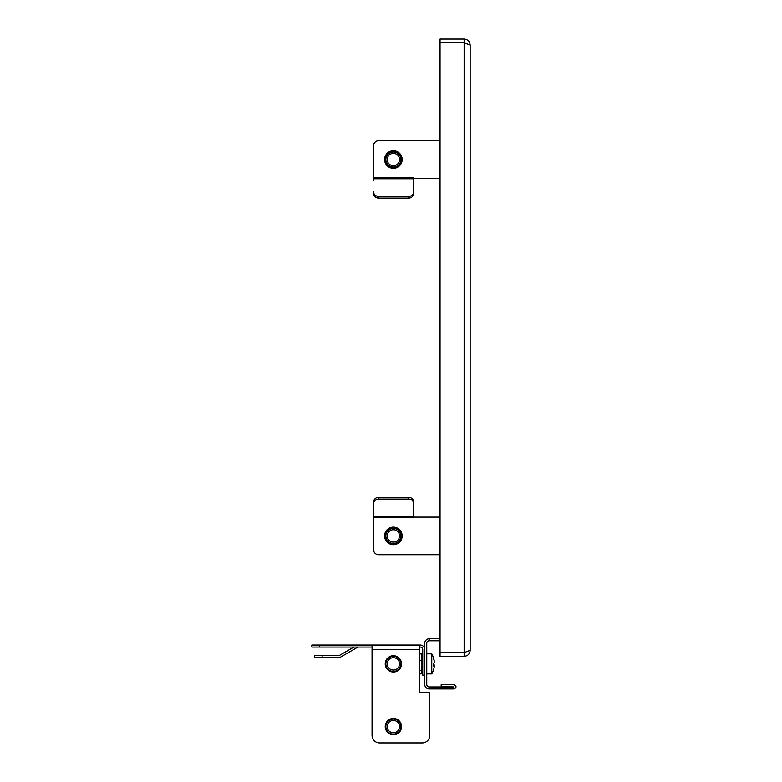 <?xml version="1.0" encoding="UTF-8"?>
<svg xmlns="http://www.w3.org/2000/svg" width="782" height="782" viewBox="0 0 782 782"><rect width="100%" height="100%" fill="white"/><g stroke="black" fill="none" stroke-linecap="round" stroke-linejoin="round"><path stroke-width="1.17" d="M470.158 650.311L464.137 652.647L440.051 652.647L440.051 42.795L464.137 42.795L470.158 45.121L470.158 650.311C469.806 653.977 467.792 655.981 464.137 656.333L440.051 656.333L440.051 652.823L464.137 652.823L465.74 652.247M470.158 45.121C469.806 41.466 467.802 39.462 464.137 39.1L440.051 39.1L440.051 42.609L464.137 42.609L465.74 43.186M464.137 656.333L464.137 652.823M464.137 39.1L464.137 42.609M392.193 527.83L392.095 527.85C381.704 529.043 384.285 545.944 394.578 543.969L394.666 543.949C405.027 542.923 402.456 525.748 392.193 527.83M392.193 528.466A7.527 7.527 0 0 1 400.814 534.712A7.527 7.527 0 0 1 394.568 543.334A7.527 7.527 0 0 1 385.946 537.087A7.527 7.527 0 0 1 392.193 528.466M392.408 529.805A6.168 6.168 0 0 1 399.475 534.927A6.168 6.168 0 0 1 394.353 541.994A6.168 6.168 0 0 1 387.295 536.872A6.168 6.168 0 0 1 392.408 529.805M402.163 535.905A8.778 8.778 0 0 1 393.385 544.683A8.778 8.778 0 0 1 384.597 535.905A8.778 8.778 0 0 1 393.385 527.117A8.778 8.778 0 0 1 402.163 535.905M440.051 517.078L413.707 517.078M373.561 517.528L413.707 517.528L413.707 516.667L373.561 516.667L373.561 549.697A5.015 5.015 0 0 0 378.576 554.721L440.051 554.721L378.576 554.721M373.561 516.667L373.561 502.054A5.015 4.712 -0 0 1 378.576 497.332L408.693 497.332A5.015 4.712 -0 0 1 413.707 502.054L413.707 516.667M413.707 503.764A5.015 4.712 180 0 0 408.693 499.053L408.693 497.332M378.576 497.332L378.576 499.053L408.693 499.053M378.576 499.053A5.015 4.712 180 0 0 373.561 503.764M373.561 502.054L373.561 514.947M413.707 514.947L413.707 502.054M373.561 177.915L373.561 145.735L373.561 178.775L413.707 178.775L413.707 177.915L373.561 177.915M373.561 180.486L373.561 178.775M402.163 159.538A8.778 8.778 0 0 1 393.385 168.316A8.778 8.778 0 0 1 384.597 159.538A8.778 8.778 0 0 1 393.385 150.75A8.778 8.778 0 0 1 402.163 159.538M413.707 178.355L440.051 178.355M440.051 140.721L378.576 140.721A5.015 5.015 0 0 0 373.561 145.735M413.707 178.775L413.707 193.389A5.015 4.712 180 0 1 408.693 198.1L378.576 198.1A5.015 4.712 180 0 1 373.561 193.389M408.693 198.1L408.693 196.39L378.576 196.39L378.576 198.1M408.693 196.39A5.015 4.712 0 0 0 413.707 191.668M373.561 191.668A5.015 4.712 0 0 0 378.576 196.39M392.193 151.473L392.095 151.483C381.704 152.676 384.285 169.586 394.578 167.602L394.666 167.592C405.027 166.556 402.456 149.382 392.193 151.473M392.193 152.099A7.527 7.527 0 0 1 400.814 158.345A7.527 7.527 0 0 1 394.568 166.967A7.527 7.527 0 0 1 385.946 160.721A7.527 7.527 0 0 1 392.193 152.099M392.408 153.448A6.168 6.168 0 0 1 399.475 158.56A6.168 6.168 0 0 1 394.353 165.628A6.168 6.168 0 0 1 387.295 160.505A6.168 6.168 0 0 1 392.408 153.448M440.051 638.777L429.259 638.777A4.516 4.516 0 0 0 424.743 643.293L424.743 684.436A4.516 4.516 0 0 0 429.259 688.952L454.107 688.952C456.639 687.534 456.639 686.107 454.107 684.69L441.185 684.69L441.185 686.694L454.107 686.948L429.259 686.948L429.259 688.952M429.259 638.777L429.259 640.781A2.512 2.512 0 0 0 426.757 643.293L426.757 684.436A2.512 2.512 0 0 0 429.259 686.948M429.259 640.781L440.051 640.781M393.385 672.021A8.152 8.152 0 0 1 385.233 663.859A8.152 8.152 0 0 1 393.385 655.707A8.152 8.152 0 0 1 401.537 663.859A8.152 8.152 0 0 1 393.385 672.021M393.385 734.748A8.152 8.152 0 0 1 385.233 726.595A8.152 8.152 0 0 1 393.385 718.433A8.152 8.152 0 0 1 401.537 726.595A8.152 8.152 0 0 1 393.385 734.748M311.842 645.042L319.369 645.042L319.369 647.056L311.842 647.056L311.842 645.042M379.583 742.9L422.241 742.9L379.583 742.9A7.527 7.527 0 0 1 372.056 735.373L372.056 645.042L319.369 645.042M372.056 645.042L419.729 645.042L419.729 692.715L429.768 692.715L429.768 735.373L429.768 692.715M424.743 649.559A4.516 4.516 0 0 0 420.227 645.042L419.729 645.042M372.056 647.056L319.369 647.056M424.743 675.159L422.739 675.159L422.739 649.559A2.512 2.512 0 0 0 420.227 647.056L419.729 647.056M353.914 647.056L339.72 655.248A2.512 2.512 0 0 1 338.469 655.58L322.116 655.58L322.116 657.594L338.469 657.594A4.516 4.516 0 0 0 340.727 656.988L357.345 647.388A2.512 2.512 0 0 1 358.606 647.056M422.241 742.9A7.527 7.527 0 0 0 429.768 735.373M322.116 657.594L314.589 657.594L314.589 655.58L322.116 655.58M398.224 720.818A7.527 7.527 0 0 1 399.152 731.424A7.527 7.527 0 0 1 388.546 732.363A7.527 7.527 0 0 1 387.618 721.757A7.527 7.527 0 0 1 398.224 720.818M397.344 721.864A6.168 6.168 0 0 1 398.116 730.554A6.168 6.168 0 0 1 389.416 731.317A6.168 6.168 0 0 1 388.654 722.627A6.168 6.168 0 0 1 397.344 721.864M388.067 732.773L390.951 734.376M401.332 728.394L401.528 726.243M401.508 725.911L401.449 725.373M398.224 658.092A7.527 7.527 0 0 1 399.152 668.698A7.527 7.527 0 0 1 388.546 669.636A7.527 7.527 0 0 1 387.618 659.031A7.527 7.527 0 0 1 398.224 658.092M397.344 659.138A6.168 6.168 0 0 1 398.116 667.828A6.168 6.168 0 0 1 389.416 668.59A6.168 6.168 0 0 1 388.654 659.9A6.168 6.168 0 0 1 397.344 659.138M388.067 670.047L390.951 671.65M401.332 665.668L401.528 663.517M401.508 663.185L401.449 662.647M426.757 673.898L431.772 673.898L431.772 653.83L426.757 653.83M433.717 658.493A18.524 2.317 141.9 0 1 433.756 658.571A18.524 2.317 141.9 0 1 433.717 658.972A20.019 19.765 180 0 1 434.352 662.618A20.019 3.167 180 0 1 433.717 663.204A18.524 14.457 78.4 0 1 433.766 664.69A18.524 14.457 78.4 0 1 433.717 666.176A20.019 3.167 180 0 0 434.352 665.59L433.746 665.59M434.303 662.139L434.352 662.139A20.019 19.765 180 0 0 433.766 658.679A18.524 2.317 141.9 0 0 433.756 658.571A18.524 2.317 141.9 0 1 433.766 658.679M433.756 663.859A18.524 14.457 101.6 0 0 433.766 663.175M433.766 664.553A20.019 3.167 180 0 1 434.352 665.111L433.766 665.111M434.352 665.59A20.019 19.765 180 0 1 433.717 669.236A18.524 2.317 38.1 0 0 433.756 669.148A18.524 2.317 38.1 0 0 433.766 669.05M422.485 655.961L422.485 671.767L421.195 673.879L421.987 665.257L421.195 653.85L422.485 655.961M419.729 660.252L421.195 660.252M419.729 653.85L421.195 653.85M419.729 673.879L421.195 673.879M419.729 670.262L421.195 670.262M464.137 42.795L464.137 652.647M372.056 649.559L419.729 649.559M433.756 658.571A20.068 20.068 0 0 0 431.772 653.83M431.772 673.898A20.068 20.068 0 0 0 433.756 669.148"/></g></svg>
